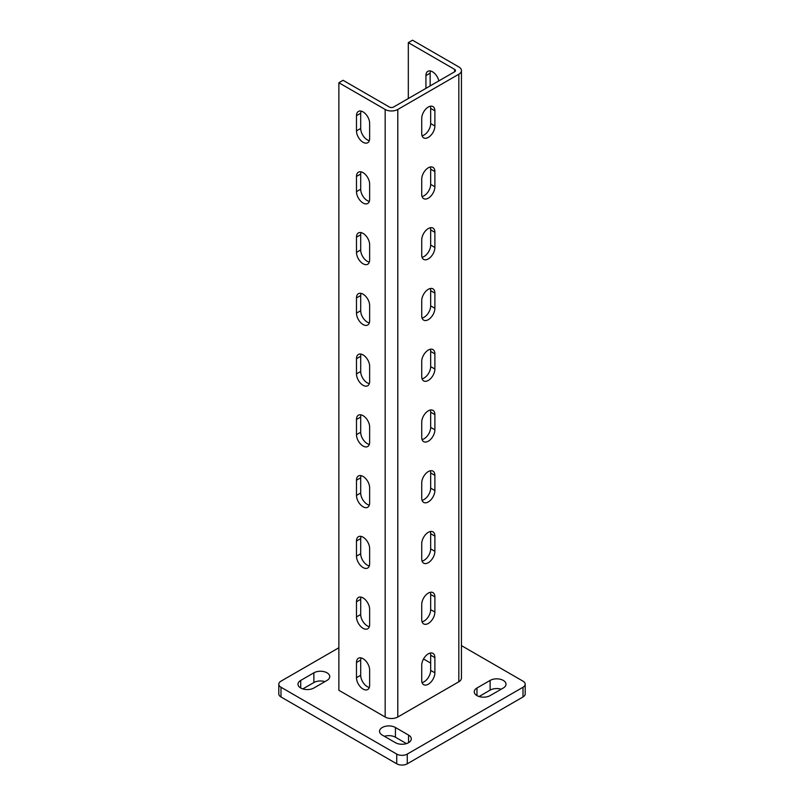 <?xml version="1.0" encoding="UTF-8"?>
<svg xmlns="http://www.w3.org/2000/svg" width="804" height="804" viewBox="0 0 804 804"><rect width="100%" height="100%" fill="white"/><g stroke="black" fill="none" stroke-linecap="round" stroke-linejoin="round"><path stroke-width="1.21" d="M363.066 628.316A9.296 5.367 -120 0 0 367.719 628.778A9.296 5.367 -120 0 0 369.639 624.517L369.639 609.331A9.296 5.367 -120 0 0 365.579 599.965A9.296 5.367 -120 0 0 358.413 597.472A9.296 5.367 -120 0 0 356.484 601.734L356.484 616.919A9.296 5.367 -120 0 0 363.066 628.316M361.026 597.131A9.296 5.367 -120 0 0 360.694 599.302L360.694 614.497A9.296 5.367 -120 0 0 367.277 625.884A9.296 5.367 -120 0 0 369.317 626.688M363.066 567.564A9.296 5.367 -120 0 0 367.719 568.016A9.296 5.367 -120 0 0 369.639 563.765L369.639 548.569A9.296 5.367 -120 0 0 365.579 539.213A9.296 5.367 -120 0 0 358.413 536.72A9.296 5.367 -120 0 0 356.484 540.981L356.484 556.167A9.296 5.367 -120 0 0 363.066 567.564M361.026 536.379A9.296 5.367 -120 0 0 360.694 538.549L360.694 553.735A9.296 5.367 -120 0 0 367.277 565.132A9.296 5.367 -120 0 0 369.317 565.936M363.066 506.801A9.296 5.367 -120 0 0 367.719 507.264A9.296 5.367 -120 0 0 369.639 503.002L369.639 487.817A9.296 5.367 -120 0 0 365.579 478.46A9.296 5.367 -120 0 0 358.413 475.968A9.296 5.367 -120 0 0 356.484 480.219L356.484 495.415A9.296 5.367 -120 0 0 363.066 506.801M361.026 475.626A9.296 5.367 -120 0 0 360.694 477.797L360.694 492.983A9.296 5.367 -120 0 0 367.277 504.369A9.296 5.367 -120 0 0 369.317 505.173M363.066 446.049A9.296 5.367 -120 0 0 367.719 446.511A9.296 5.367 -120 0 0 369.639 442.25L369.639 427.065A9.296 5.367 -120 0 0 365.579 417.698A9.296 5.367 -120 0 0 358.413 415.206A9.296 5.367 -120 0 0 356.484 419.467L356.484 434.652A9.296 5.367 -120 0 0 363.066 446.049M361.026 414.864A9.296 5.367 -120 0 0 360.694 417.035L360.694 432.23A9.296 5.367 -120 0 0 367.277 443.617A9.296 5.367 -120 0 0 369.317 444.421M363.066 385.297A9.296 5.367 -120 0 0 367.719 385.749A9.296 5.367 -120 0 0 369.639 381.498L369.639 366.302A9.296 5.367 -120 0 0 365.579 356.946A9.296 5.367 -120 0 0 358.413 354.453A9.296 5.367 -120 0 0 356.484 358.715L356.484 373.9A9.296 5.367 -120 0 0 363.066 385.297M361.026 354.112A9.296 5.367 -120 0 0 360.694 356.283L360.694 371.468A9.296 5.367 -120 0 0 367.277 382.865A9.296 5.367 -120 0 0 369.317 383.669M363.066 324.535A9.296 5.367 -120 0 0 367.719 324.997A9.296 5.367 -120 0 0 369.639 320.736L369.639 305.55A9.296 5.367 -120 0 0 365.579 296.194A9.296 5.367 -120 0 0 358.413 293.701A9.296 5.367 -120 0 0 356.484 297.952L356.484 313.148A9.296 5.367 -120 0 0 363.066 324.535M361.026 293.359A9.296 5.367 -120 0 0 360.694 295.53L360.694 310.716A9.296 5.367 -120 0 0 367.277 322.102A9.296 5.367 -120 0 0 369.317 322.906M363.066 263.782A9.296 5.367 -120 0 0 367.719 264.245A9.296 5.367 -120 0 0 369.639 259.983L369.639 244.798A9.296 5.367 -120 0 0 365.579 235.431A9.296 5.367 -120 0 0 358.413 232.939A9.296 5.367 -120 0 0 356.484 237.2L356.484 252.386A9.296 5.367 -120 0 0 363.066 263.782M361.026 232.597A9.296 5.367 -120 0 0 360.694 234.768L360.694 249.964A9.296 5.367 -120 0 0 367.277 261.35A9.296 5.367 -120 0 0 369.317 262.154M363.066 203.02A9.296 5.367 -120 0 0 367.719 203.482A9.296 5.367 -120 0 0 369.639 199.231L369.639 184.036A9.296 5.367 -120 0 0 365.579 174.679A9.296 5.367 -120 0 0 358.413 172.187A9.296 5.367 -120 0 0 356.484 176.448L356.484 191.633A9.296 5.367 -120 0 0 363.066 203.02M361.026 171.845A9.296 5.367 -120 0 0 360.694 174.016L360.694 189.201A9.296 5.367 -120 0 0 367.277 200.598A9.296 5.367 -120 0 0 369.317 201.402M363.066 142.268A9.296 5.367 -120 0 0 367.719 142.73A9.296 5.367 -120 0 0 369.639 138.469L369.639 123.283A9.296 5.367 -120 0 0 365.579 113.927A9.296 5.367 -120 0 0 358.413 111.434A9.296 5.367 -120 0 0 356.484 115.686L356.484 130.881A9.296 5.367 -120 0 0 363.066 142.268M361.026 111.083A9.296 5.367 -120 0 0 360.694 113.253L360.694 128.449A9.296 5.367 -120 0 0 367.277 139.836A9.296 5.367 -120 0 0 369.317 140.64M428.311 593.081A9.296 5.367 120 0 0 421.728 604.467L421.728 619.653A9.296 5.367 120 0 0 423.658 623.914A9.296 5.367 120 0 0 430.823 621.422A9.296 5.367 120 0 0 434.884 612.065L434.884 596.869A9.296 5.367 120 0 0 432.954 592.618A9.296 5.367 120 0 0 428.311 593.081M428.311 532.318A9.296 5.367 120 0 0 421.728 543.715L421.728 558.901A9.296 5.367 120 0 0 423.658 563.162A9.296 5.367 120 0 0 430.823 560.669A9.296 5.367 120 0 0 434.884 551.303L434.884 536.117A9.296 5.367 120 0 0 432.954 531.856A9.296 5.367 120 0 0 428.311 532.318M428.311 471.566A9.296 5.367 120 0 0 421.728 482.953L421.728 498.148A9.296 5.367 120 0 0 423.658 502.399A9.296 5.367 120 0 0 430.823 499.907A9.296 5.367 120 0 0 434.884 490.551L434.884 475.365A9.296 5.367 120 0 0 432.954 471.104A9.296 5.367 120 0 0 428.311 471.566M428.311 410.814A9.296 5.367 120 0 0 421.728 422.2L421.728 437.386A9.296 5.367 120 0 0 423.658 441.647A9.296 5.367 120 0 0 430.823 439.155A9.296 5.367 120 0 0 434.884 429.798L434.884 414.603A9.296 5.367 120 0 0 432.954 410.352A9.296 5.367 120 0 0 428.311 410.814M428.311 350.052A9.296 5.367 120 0 0 421.728 361.448L421.728 376.634A9.296 5.367 120 0 0 423.658 380.895A9.296 5.367 120 0 0 430.823 378.403A9.296 5.367 120 0 0 434.884 369.036L434.884 353.85A9.296 5.367 120 0 0 432.954 349.589A9.296 5.367 120 0 0 428.311 350.052M428.311 289.299A9.296 5.367 120 0 0 421.728 300.686L421.728 315.882A9.296 5.367 120 0 0 423.658 320.133A9.296 5.367 120 0 0 430.823 317.64A9.296 5.367 120 0 0 434.884 308.284L434.884 293.098A9.296 5.367 120 0 0 432.954 288.837A9.296 5.367 120 0 0 428.311 289.299M428.311 228.547A9.296 5.367 120 0 0 421.728 239.934L421.728 255.119A9.296 5.367 120 0 0 423.658 259.38A9.296 5.367 120 0 0 430.823 256.888A9.296 5.367 120 0 0 434.884 247.531L434.884 232.336A9.296 5.367 120 0 0 432.954 228.085A9.296 5.367 120 0 0 428.311 228.547M428.311 167.785A9.296 5.367 120 0 0 421.728 179.181L421.728 194.367A9.296 5.367 120 0 0 423.658 198.628A9.296 5.367 120 0 0 430.823 196.136A9.296 5.367 120 0 0 434.884 186.769L434.884 171.584A9.296 5.367 120 0 0 432.954 167.322A9.296 5.367 120 0 0 428.311 167.785M428.311 107.032A9.296 5.367 120 0 0 421.728 118.419L421.728 133.615A9.296 5.367 120 0 0 423.658 137.866A9.296 5.367 120 0 0 430.823 135.373A9.296 5.367 120 0 0 434.884 126.017L434.884 110.831A9.296 5.367 120 0 0 432.954 106.57A9.296 5.367 120 0 0 428.311 107.032M363.066 689.068A9.296 5.367 -120 0 0 367.719 689.53A9.296 5.367 -120 0 0 369.639 685.269L369.639 670.084A9.296 5.367 -120 0 0 365.579 660.727A9.296 5.367 -120 0 0 358.413 658.235A9.296 5.367 -120 0 0 356.484 662.486L356.484 677.682A9.296 5.367 -120 0 0 363.066 689.068M361.026 657.893A9.296 5.367 -120 0 0 360.694 660.064L360.694 675.249A9.296 5.367 -120 0 0 367.277 686.636A9.296 5.367 -120 0 0 369.317 687.44M428.311 653.833A9.296 5.367 120 0 0 421.728 665.22L421.728 680.415A9.296 5.367 120 0 0 423.658 684.676A9.296 5.367 120 0 0 430.823 682.184A9.296 5.367 120 0 0 434.884 672.817L434.884 657.632A9.296 5.367 120 0 0 432.954 653.371A9.296 5.367 120 0 0 428.311 653.833M327.027 680.415A9.296 5.367 0 0 0 329.751 676.616A9.296 5.367 0 0 0 327.027 672.817A9.296 5.367 0 0 0 313.872 672.817L300.716 680.415A9.296 5.367 0 0 0 297.993 684.214A9.296 5.367 0 0 0 303.731 689.169A9.296 5.367 0 0 0 313.872 688.013L327.027 680.415M503.284 688.013A9.296 5.367 0 0 0 506.007 684.214A9.296 5.367 0 0 0 503.284 680.415A9.296 5.367 0 0 0 490.128 680.415L476.973 688.013A9.296 5.367 0 0 0 474.249 691.802A9.296 5.367 0 0 0 479.998 696.766A9.296 5.367 0 0 0 490.128 695.601L503.284 688.013M338.866 647.763L280.988 681.169A7.437 4.291 0 0 0 278.807 684.214A7.437 4.291 0 0 0 280.988 687.249L396.734 754.082A7.437 4.291 0 0 0 407.266 754.082L523.012 687.249A7.437 4.291 0 0 0 525.193 684.214A7.437 4.291 0 0 0 523.012 681.169L461.436 645.622M408.573 735.097L395.427 727.499A9.296 5.367 0 0 0 385.287 726.334A9.296 5.367 0 0 0 379.548 731.298A9.296 5.367 0 0 0 382.272 735.097L395.427 742.685A9.296 5.367 0 0 0 405.558 743.851A9.296 5.367 0 0 0 411.296 738.886A9.296 5.367 0 0 0 408.573 735.097L408.573 742.685M423.527 658.968L430.673 663.099M408.311 98.52L408.311 42.632L412.522 40.2L458.823 66.933A8.924 5.156 180 0 1 461.436 70.581L461.436 678.134A8.924 5.156 180 0 1 458.823 681.782L397.789 717.017A8.924 5.156 180 0 1 385.166 717.017L338.866 690.284L338.866 82.732L343.067 80.299L389.377 107.032A2.975 1.719 180 0 0 393.578 107.032L454.612 71.797A2.975 1.719 180 0 0 455.486 70.581A2.975 1.719 180 0 0 454.612 69.365L454.612 71.797M501.183 689.219A9.296 5.367 0 0 0 490.128 690.134L479.083 696.515M406.472 743.599L395.427 737.218A9.296 5.367 0 0 0 384.372 736.313M525.193 684.214L525.193 693.932A7.437 4.291 180 0 1 523.012 696.967L523.012 687.249M407.266 754.082L407.266 763.8L523.012 696.967M407.266 763.8A7.437 4.291 180 0 1 396.734 763.8L396.734 754.082M280.988 687.249L280.988 696.967L396.734 763.8M280.988 696.967A7.437 4.291 180 0 1 278.807 693.932L278.807 684.214M324.916 681.631A9.296 5.367 0 0 0 313.872 682.536L302.817 688.917M461.436 70.581A8.924 5.156 180 0 1 458.823 74.219L397.789 109.465A8.924 5.156 180 0 1 385.166 109.465L338.866 82.732M430.15 85.917L430.15 73.164A9.296 5.367 60 0 1 430.472 70.993M425.939 88.35L425.939 75.586A9.296 5.367 60 0 1 427.869 71.335A9.296 5.367 60 0 1 438.833 80.902M408.311 42.632L454.612 69.365M422.06 621.824A9.296 5.367 120 0 0 430.673 609.633L430.673 594.447A9.296 5.367 120 0 0 430.351 592.277M422.06 561.071A9.296 5.367 120 0 0 430.673 548.881L430.673 533.685A9.296 5.367 120 0 0 430.351 531.514M422.06 500.319A9.296 5.367 120 0 0 430.673 488.118L430.673 472.933A9.296 5.367 120 0 0 430.351 470.762M422.06 439.557A9.296 5.367 120 0 0 430.673 427.366L430.673 412.181A9.296 5.367 120 0 0 430.351 410.01M422.06 378.805A9.296 5.367 120 0 0 430.673 366.614L430.673 351.418A9.296 5.367 120 0 0 430.351 349.248M422.06 318.052A9.296 5.367 120 0 0 430.673 305.852L430.673 290.666A9.296 5.367 120 0 0 430.351 288.495M422.06 257.29A9.296 5.367 120 0 0 430.673 245.099L430.673 229.914A9.296 5.367 120 0 0 430.351 227.743M422.06 196.538A9.296 5.367 120 0 0 430.673 184.347L430.673 169.152A9.296 5.367 120 0 0 430.351 166.981M422.06 135.786A9.296 5.367 120 0 0 430.673 123.585L430.673 108.399A9.296 5.367 120 0 0 430.351 106.228M422.06 682.586A9.296 5.367 120 0 0 430.673 670.385L430.673 655.2A9.296 5.367 120 0 0 430.351 653.029M395.427 727.499L395.427 737.218M490.128 680.415L490.128 690.134M476.973 688.013L476.973 695.601M313.872 672.817L313.872 682.536M300.716 680.415L300.716 688.013M385.166 109.465L385.166 717.017M397.789 109.465L397.789 717.017M458.823 74.219L458.823 681.782M430.673 670.385L434.884 672.817M430.673 655.2L434.884 657.632M360.694 675.249L356.484 677.682M360.694 660.064L356.484 662.486M430.673 123.585L434.884 126.017M430.673 108.399L434.884 110.831M430.673 184.347L434.884 186.769M430.673 169.152L434.884 171.584M430.673 245.099L434.884 247.531M430.673 229.914L434.884 232.336M430.673 305.852L434.884 308.284M430.673 290.666L434.884 293.098M430.673 366.614L434.884 369.036M430.673 351.418L434.884 353.85M430.673 427.366L434.884 429.798M430.673 412.181L434.884 414.603M430.673 488.118L434.884 490.551M430.673 472.933L434.884 475.365M430.673 548.881L434.884 551.303M430.673 533.685L434.884 536.117M430.673 609.633L434.884 612.065M430.673 594.447L434.884 596.869M430.15 73.164L425.939 75.586M360.694 128.449L356.484 130.881M360.694 113.253L356.484 115.686M360.694 189.201L356.484 191.633M360.694 174.016L356.484 176.448M360.694 249.964L356.484 252.386M360.694 234.768L356.484 237.2M360.694 310.716L356.484 313.148M360.694 295.53L356.484 297.952M360.694 371.468L356.484 373.9M360.694 356.283L356.484 358.715M360.694 432.23L356.484 434.652M360.694 417.035L356.484 419.467M360.694 492.983L356.484 495.415M360.694 477.797L356.484 480.219M360.694 553.735L356.484 556.167M360.694 538.549L356.484 540.981M360.694 614.497L356.484 616.919M360.694 599.302L356.484 601.734"/></g></svg>
